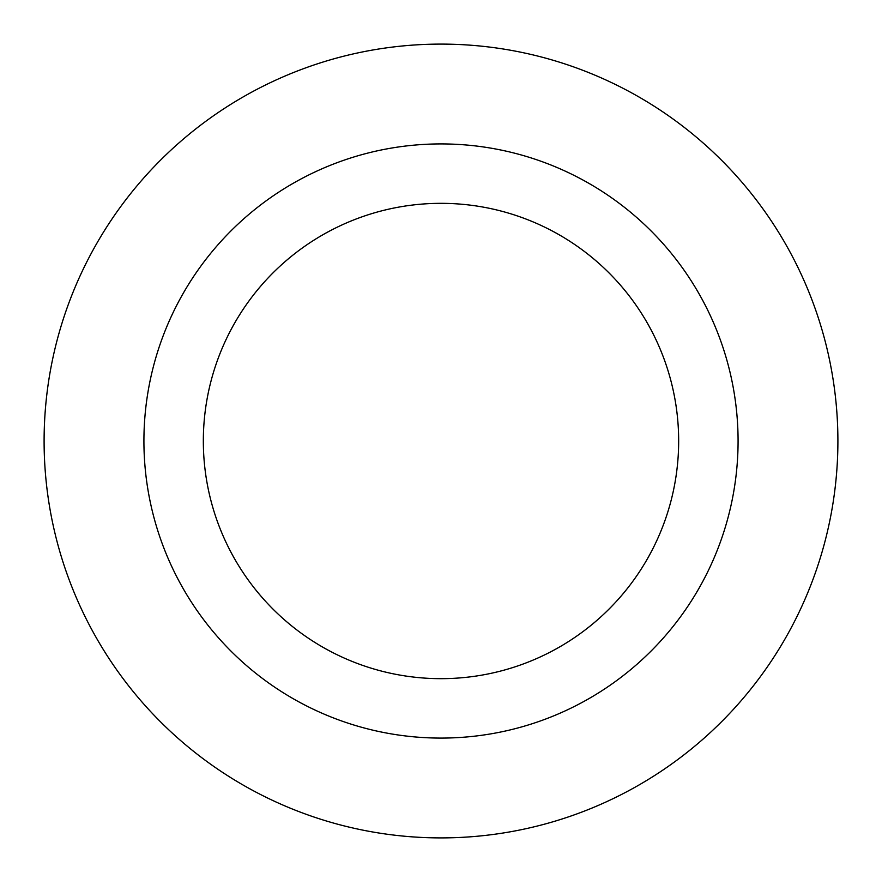 <?xml version="1.0" encoding="UTF-8"?>
<svg xmlns="http://www.w3.org/2000/svg" width="882" height="882" viewBox="0 0 882 882"><rect width="100%" height="100%" fill="white"/><g stroke="black" fill="none" stroke-linecap="round" stroke-linejoin="round"><path stroke-width="1.32" d="M441 203.334A237.666 237.666 0 0 1 646.826 559.827A237.666 237.666 0 0 1 235.174 559.827A237.666 237.666 0 0 1 441 203.334M441 143.92A297.08 297.08 0 0 1 698.279 589.54A297.08 297.08 0 0 1 183.721 589.54A297.08 297.08 0 0 1 441 143.92M441 44.1A396.9 396.9 0 0 1 784.726 639.45A396.9 396.9 0 0 1 97.274 639.45A396.9 396.9 0 0 1 441 44.1A396.9 396.9 0 0 1 784.726 639.45A396.9 396.9 0 0 1 97.274 639.45A396.9 396.9 0 0 1 441 44.1"/></g></svg>
